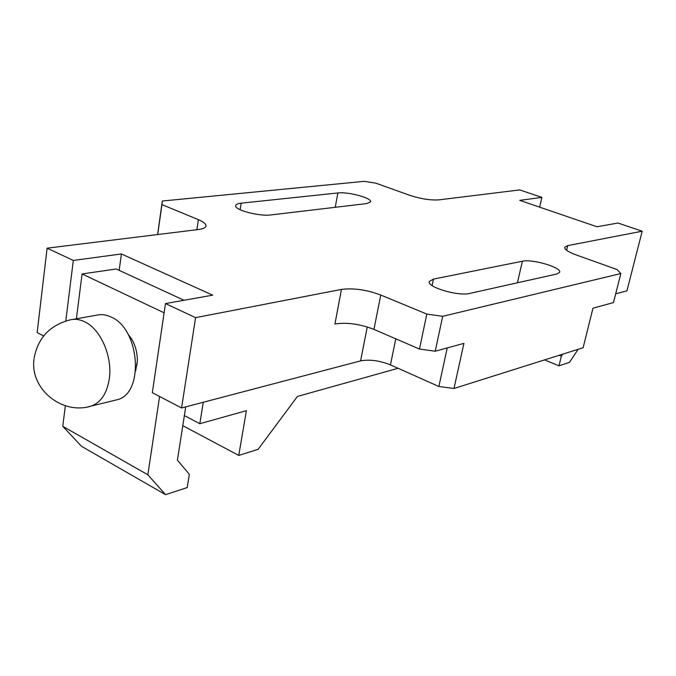 <?xml version="1.0" encoding="UTF-8"?>
<svg xmlns="http://www.w3.org/2000/svg" width="676" height="676" viewBox="0 0 676 676"><rect width="100%" height="100%" fill="white"/><g stroke="black" fill="none" stroke-linecap="round" stroke-linejoin="round"><path stroke-width="1.01" d="M182.79 425.677L238.755 455.421L258.097 449.337L297.448 396.423L398.088 368.293M184.362 415.579L199.834 423.7L246.402 410.687L238.755 455.421M395.764 338.82L390.449 364.888C379.54 360.561 369.586 359.226 360.595 360.891L181.574 407.966L195.575 317.652L165.476 303.566L212.686 295.159L121.401 253.965L119.179 270.349M203.265 402.262L199.834 423.7M390.449 364.888L438.876 386.495L453.985 388.489L583.135 347.726L592.979 308.171L613.478 302.578L620.838 273.552L617.027 269.547L575.918 254.827C568.085 251.903 564.367 249.376 564.747 247.255L567.739 245.616L642.2 231.2L617.948 223.029L596.967 226.764L519.768 200.358L541.882 197.384L519.734 189.914L438.961 199.868C430.502 200.409 420.742 198.888 409.681 195.296L375.797 183.162L364.17 181.337L162.316 201.025L161.97 204.617L198.389 219.666C203.789 221.948 206.307 224.111 205.952 226.164C205.453 227.804 202.935 228.927 198.398 229.519L47.109 248.168L73.312 260.437L65.783 320.999M615.709 293.806L626.931 290.849L642.2 231.2M181.574 407.966L152.328 392.697L165.476 303.566M43.627 335.964L37.155 332.592L47.109 248.168M337.873 192.956C348.199 191.57 372.459 198.169 370.541 201.896L366.612 203.586L270.924 214.926C259.221 216.65 233.533 209.729 235.687 205.479C236.068 204.313 237.901 203.544 241.18 203.18L337.873 192.956L335.237 207.304M195.575 317.652L341.456 289.412C353.413 287.883 366.519 289.75 380.757 295.032L426.818 314.061L442.687 316.309L620.838 273.552M121.401 253.965L73.312 260.437M556.847 273.991L469.752 293.426C458.277 296.544 426.286 286.962 429.395 281.427L433.468 279.103L522.371 261.232C532.333 258.756 562.238 267.62 559.61 272.352L556.847 273.991M442.687 316.309L435.226 351.216L419.475 349.061L373.946 329.398C359.86 323.965 346.864 322.173 334.941 323.998L341.456 289.412M435.226 351.216L463.913 343.383L453.985 388.489M157.618 234.547L162.316 201.025M157.685 234.538L161.97 204.617M447.225 347.937L438.876 386.495M426.818 314.061L419.475 349.061M541.882 197.384L539.625 207.152M159.57 396.482L147.875 474.797L165.561 494.663L81.492 446.295L62.758 426.294L65.361 405.744M184.016 300.262L116.221 268.989L82.075 273.949L76.388 318.785M147.875 474.797L62.758 426.294M164.107 312.802L82.075 273.949M127.62 333.53L131.972 339.513C135.623 346.104 137.414 353.244 137.338 360.942L135.631 371.099M128.601 335.288L132.183 339.893M137.203 363.443L135.808 369.096M165.561 494.663L187.218 487.573L189.331 474.324L177.408 460.153L185.723 406.868M544.594 359.885L559.001 365.817L569.429 362.404L578.157 349.289M559.001 365.817L561.342 356.218L562.719 354.165M559.103 355.306L561.342 356.218M72.839 319.41L96.33 315.244C101.155 314.019 106.124 314.636 111.227 317.095C139.873 328.984 144.444 393.229 117.447 399.668L114.447 400.403M240.124 209.729L241.18 203.18M432.108 285.576L433.468 279.103M517.427 282.788L522.371 261.232M566.615 250.297L567.739 245.616M367.254 326.956L360.595 360.891M196.86 229.713L198.389 219.666M373.946 329.398L380.757 295.032M88.438 406.749L91.395 406.031C100.977 402.397 106.935 393.39 109.275 378.991C112.698 356.894 100.775 329.271 84.83 321.869C79.709 319.351 74.732 318.709 69.898 319.934C49.847 325.266 37.924 337.966 34.138 358.035M117.447 399.668L91.395 406.031C62.124 415.351 29.736 389.004 34.02 359.024"/></g></svg>

